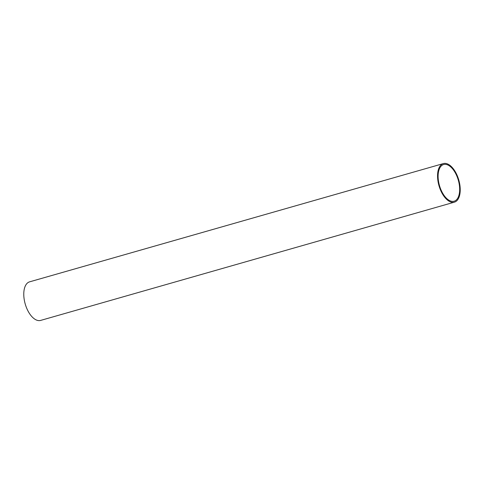 <?xml version="1.0" encoding="UTF-8"?>
<svg xmlns="http://www.w3.org/2000/svg" width="484" height="484" viewBox="0 0 484 484"><rect width="100%" height="100%" fill="white"/><g stroke="black" fill="none" stroke-linecap="round" stroke-linejoin="round"><path stroke-width="0.73" d="M443.374 163.58L29.597 281.839A20.062 10.303 74 0 0 24.2 299.433A20.062 10.303 74 0 0 40.626 320.42L454.403 202.161A20.062 10.303 -106 0 1 437.978 181.167A20.062 10.303 -106 0 1 443.374 163.58A20.062 10.303 -106 0 1 459.8 184.567A20.062 10.303 -106 0 1 454.403 202.161M438.51 181.252A19.076 9.801 74 0 0 454.131 201.211A19.076 9.801 74 0 0 459.268 184.489A19.076 9.801 74 0 0 443.646 164.524A19.076 9.801 74 0 0 438.51 181.252"/></g></svg>
